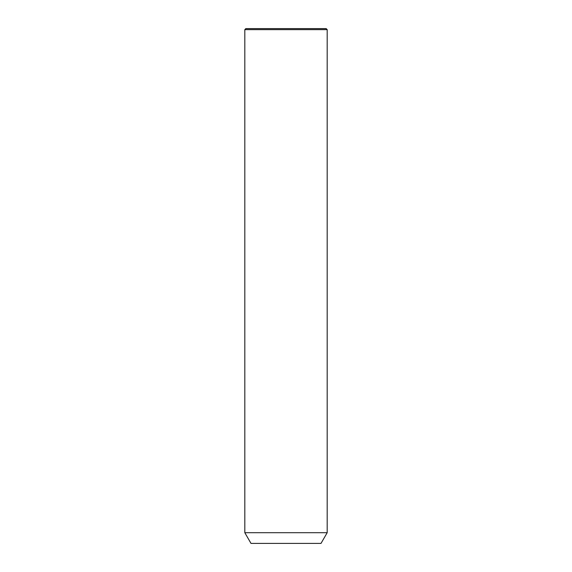 <?xml version="1.0" encoding="UTF-8"?>
<svg xmlns="http://www.w3.org/2000/svg" width="572" height="572" viewBox="0 0 572 572"><rect width="100%" height="100%" fill="white"/><g stroke="black" fill="none" stroke-linecap="round" stroke-linejoin="round"><path stroke-width="0.86" d="M249.857 532.704L327.184 532.704L327.184 29.63L244.816 29.63L244.816 532.704L249.857 532.704M244.816 532.704L250.994 543.4L321.006 543.4L327.184 532.704M244.816 29.63L245.846 28.6L326.154 28.6L327.184 29.63"/></g></svg>
